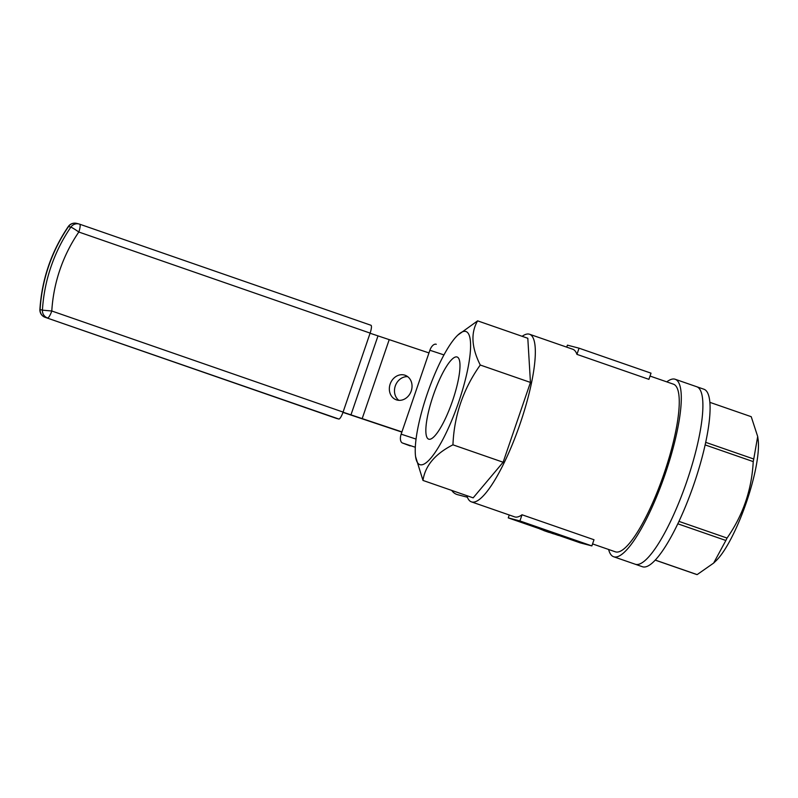 <?xml version="1.0" encoding="UTF-8"?>
<svg xmlns="http://www.w3.org/2000/svg" width="798" height="798" viewBox="0 0 798 798"><rect width="100%" height="100%" fill="white"/><g stroke="black" fill="none" stroke-linecap="round" stroke-linejoin="round"><path stroke-width="1.2" d="M655.218 560.066L697.143 574.61A83.491 19.202 109.1 0 1 696.804 574.54A83.491 19.202 109.1 0 1 696.474 574.44A83.491 19.202 109.1 0 1 696.464 574.43L655.178 560.106L696.474 574.44M608.625 549.473A93.925 21.606 -70.9 0 0 613.622 556.735L635.208 564.226A93.925 21.606 -70.9 0 0 635.577 564.336A93.925 21.606 -70.9 0 1 635.208 564.226L642.41 566.72A93.925 21.606 -70.9 0 0 642.779 566.839A93.925 21.606 -70.9 0 0 693.881 484.276A93.925 21.606 -70.9 0 0 703.986 389.254L696.794 386.761A93.925 21.606 -70.9 0 0 696.415 386.651M751.207 416.686L709.911 402.362L751.207 416.686A83.491 19.202 109.1 0 1 751.217 416.686L757.691 436.506L753.751 459.02A83.491 19.202 109.1 0 1 753.232 461.603C751.766 489.683 743.038 515.169 727.048 538.061A83.491 19.202 109.1 0 1 725.861 540.475L713.641 563.079L697.143 574.61M678.938 521.373L727.048 538.061M677.781 523.787L725.861 540.475M705.721 442.351L753.751 459.02M705.163 444.915L753.232 461.603M696.794 386.761A93.925 21.606 -70.9 0 1 686.689 481.783A93.925 21.606 -70.9 0 1 635.577 564.336A93.925 21.606 -70.9 0 0 686.689 481.783A93.925 21.606 -70.9 0 0 696.794 386.761L675.198 379.269A93.925 21.606 -70.9 0 0 674.829 379.16A93.925 21.606 -70.9 0 0 666.779 381.873M757.691 436.506L758.1 439.419A70.443 16.199 109.1 0 1 746.07 503.279A70.443 16.199 109.1 0 1 715.966 560.854L713.641 563.079M428.835 439.209A43.471 9.995 -70.9 0 0 452.436 401.145A43.471 9.995 -70.9 0 0 457.234 357.045A43.471 9.995 -70.9 0 0 456.995 356.965A43.471 9.995 -70.9 0 0 433.294 395.329A43.471 9.995 -70.9 0 0 428.735 439.179A43.471 9.995 -70.9 0 0 428.835 439.209M420.107 464.715A70.443 16.199 109.1 0 1 415.588 456.626A70.443 16.199 109.1 0 1 427.608 392.776A70.443 16.199 109.1 0 1 457.723 335.19A70.443 16.199 109.1 0 1 465.733 331.449A70.443 16.199 109.1 0 1 458.641 402.202A70.443 16.199 109.1 0 1 420.107 464.715M457.723 335.19L477.623 320.856C470.621 332.806 471.498 347.529 480.266 365.025C463.249 388.965 454.142 415.568 452.945 444.815C435.1 453.922 425.115 465.803 422.98 480.436L415.588 456.626M613.622 556.735A93.925 21.606 -70.9 0 0 613.991 556.844A93.925 21.606 -70.9 0 0 665.093 474.291A93.925 21.606 -70.9 0 0 675.198 379.269M592.565 543.907L615.328 551.807A88.708 20.399 -70.9 0 0 615.687 551.907A88.708 20.399 -70.9 0 0 663.946 473.942A88.708 20.399 -70.9 0 0 673.492 384.197L650.031 376.058M466.87 495.668A88.708 20.399 -70.9 0 0 471.409 501.862L514.59 516.845A88.708 20.399 -70.9 0 0 514.939 516.954A88.708 20.399 -70.9 0 0 522.032 514.77L593.991 539.737L591.877 545.912L580.226 542.869L563.208 536.954M471.409 501.862A88.708 20.399 -70.9 0 0 471.758 501.972A88.708 20.399 -70.9 0 0 520.027 423.997A88.708 20.399 -70.9 0 0 529.563 334.252A88.708 20.399 -70.9 0 0 529.214 334.153A88.708 20.399 -70.9 0 0 522.161 336.307M591.877 545.912L519.917 520.944L508.266 517.892L509.264 514.999M537.942 528.196L508.266 517.892M576.096 540.555L532.914 525.573L534.261 526.69L572.236 539.867L575.927 541.054L576.096 540.555M467.389 497.234L457.603 494.67A10.434 10.155 -75.3 0 1 451.748 490.421M452.945 444.815L503.129 462.232L473.164 497.852L422.98 480.436M529.563 334.252L572.745 349.235A88.708 20.399 109.1 0 1 576.944 354.372L648.904 379.339L651.018 373.165L579.059 348.187L567.418 345.145L566.73 347.15M503.129 462.232L530.451 382.432L480.266 365.025M530.451 382.432L527.807 338.272L477.623 320.856M579.059 348.187L576.944 354.372M635.427 367.748L592.256 352.766M519.917 520.944L522.032 514.77M575.927 541.054L532.755 526.072M558.47 535.438L539.867 528.984L558.48 535.408M553.613 533.872L541.862 529.762L553.613 533.872M563.338 537.004L537.882 528.166L563.348 536.974M555.667 534.161L537.533 527.947L555.667 534.161M548.675 531.787L541.164 529.194L548.675 531.787M549.074 532.416L543.707 530.55L549.084 532.386M398.83 400.337A13.047 11.092 110.5 0 1 395.289 385.973A13.047 11.092 110.5 0 1 407.688 376.656M411.229 391.02A13.047 11.092 -69.5 0 0 405.264 375.319A13.047 11.092 -69.5 0 0 390.152 384.057A13.047 11.092 -69.5 0 0 396.117 399.748A13.047 11.092 -69.5 0 0 411.229 391.02M443.977 354.911L429.883 350.252L401.155 434.162L416.037 439.08M429.883 350.252A7.83 4.11 -71.7 0 1 436.197 344.267A7.83 4.11 -71.7 0 1 436.277 344.297L436.197 344.267M415.299 447.249L402.481 443.01L410.182 445.892M402.481 443.01A7.83 4.11 -71.7 0 1 401.155 434.162M343.08 412.077L370.122 333.105L78.822 232.028A152.588 148.468 104.7 0 0 51.79 311.001L343.08 412.077A7.83 1.796 109.1 0 1 338.801 419.02L336.467 418.411A7.83 1.796 109.1 0 1 336.437 418.401A7.83 1.796 109.1 0 1 336.407 418.391M401.933 431.898L343.03 412.207M428.975 352.925L370.073 333.235M79.68 224.188L370.91 325.245A7.83 1.796 109.1 0 1 370.94 325.255A7.83 1.796 109.1 0 1 370.122 333.105M401.863 432.097L342.97 412.386M68.289 226.542A7.83 0.628 -145.6 0 1 68.528 226.532A160.418 156.089 104.7 0 0 40.1 309.554L42.424 310.163A160.418 156.089 -75.3 0 1 70.852 227.141L68.528 226.532A7.83 7.611 -75.3 0 1 76.738 223.39A7.83 7.83 0 0 0 68.289 226.542C51.341 251.589 41.875 279.23 39.9 309.464A7.83 7.83 0 0 0 45.147 317.325A7.83 1.796 -70.9 0 0 45.177 317.335L336.467 418.411L45.147 317.325M338.801 419.02L45.177 317.335A7.83 7.611 104.7 0 1 40.1 309.554L39.9 309.464M362.132 418.751L389.165 339.778M350.93 414.95L377.963 335.978M78.822 232.028A7.83 1.796 -70.9 0 0 79.65 224.178A7.83 1.796 -70.9 0 0 79.61 224.168A7.83 7.611 104.7 0 0 70.852 227.141A7.83 0.628 -145.6 0 1 78.822 232.028M51.79 311.001L42.424 310.163A7.83 7.611 -75.3 0 0 47.511 317.943A7.83 1.796 -70.9 0 0 51.79 311.001M76.738 223.39L79.062 223.999A7.83 7.83 0 0 1 79.65 224.178L370.94 325.255"/></g></svg>
